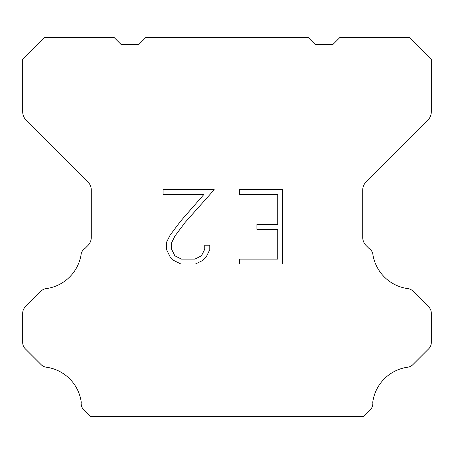 <?xml version="1.0" encoding="UTF-8"?>
<svg xmlns="http://www.w3.org/2000/svg" width="454" height="454" viewBox="0 0 454 454"><rect width="100%" height="100%" fill="white"/><g stroke="black" fill="none" stroke-linecap="round" stroke-linejoin="round"><path stroke-width="0.68" d="M277.729 259.109L277.729 229.366L256.907 229.366L256.907 224.407L277.729 224.407L277.729 194.664L239.53 194.664L239.53 189.704L282.683 189.704L282.683 264.069L239.53 264.069L239.53 259.109L277.729 259.109M209.782 245.211L209.782 249.672L206.247 256.93L202.563 260.539L195.305 264.069L181.021 264.069L173.808 260.483L170.131 256.856L166.544 249.592L166.544 242.237L170.131 235.121L180.635 221.132L203.727 194.664L163.105 194.664L163.105 189.704L214.231 189.704L185.283 222.227L174.972 235.972L171.629 242.754L171.629 249.286L174.875 255.823L181.458 259.109L194.919 259.109L201.451 255.812L204.743 249.286L204.743 245.211L209.782 245.211M307.988 37.29L315.286 44.588L332.799 44.588L340.097 37.29L409.412 37.29L431.3 59.185L431.3 111.86A11.673 11.673 0 0 1 427.878 120.111L366.134 181.861A11.673 11.673 0 0 0 362.712 190.118L362.712 237.317A11.673 11.673 0 0 0 366.134 245.569L369 248.44A8.757 8.757 0 0 1 372.745 253.48A40.86 40.86 0 0 0 407.874 288.608A8.757 8.757 0 0 1 412.913 291.093L428.735 306.921A8.757 8.757 0 0 1 431.3 313.112L431.3 342.594A8.757 8.757 0 0 1 428.735 348.786L412.817 364.704A8.757 8.757 0 0 1 407.794 367.19A40.86 40.86 0 0 0 372.751 402.233A8.757 8.757 0 0 1 370.265 409.763L363.319 416.71L90.681 416.71L83.735 409.763A8.757 8.757 0 0 1 81.249 402.233A40.86 40.86 0 0 0 46.206 367.19A8.757 8.757 0 0 1 41.183 364.704L25.265 348.786A8.757 8.757 0 0 1 22.7 342.594L22.7 313.112A8.757 8.757 0 0 1 25.265 306.921L41.087 291.093A8.757 8.757 0 0 1 46.126 288.608A40.86 40.86 0 0 0 81.255 253.48A8.757 8.757 0 0 1 85 248.44L87.866 245.569A11.673 11.673 0 0 0 91.288 237.317L91.288 190.118A11.673 11.673 0 0 0 87.866 181.861L26.122 120.111A11.673 11.673 0 0 1 22.7 111.86L22.7 59.185L44.588 37.29L113.903 37.29L121.201 44.588L138.714 44.588L146.012 37.29L307.988 37.29"/></g></svg>
